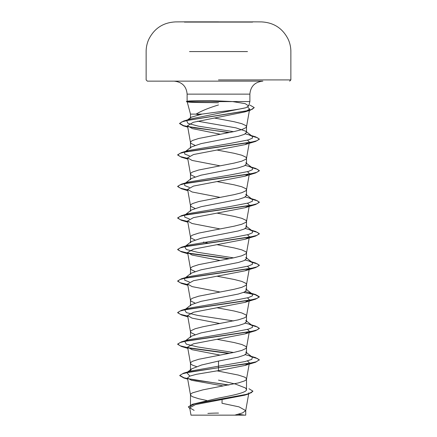 <?xml version="1.0" encoding="UTF-8"?>
<svg xmlns="http://www.w3.org/2000/svg" width="437" height="437" viewBox="0 0 437 437"><rect width="100%" height="100%" fill="white"/><g stroke="black" fill="none" stroke-linecap="round" stroke-linejoin="round"><path stroke-width="0.66" d="M252.597 22.096L184.403 22.096M218.5 21.85L184.403 21.85L218.5 21.85M252.597 21.899L218.5 21.899M192.58 415.145L242.852 415.145M187.56 101.559L187.118 101.28L187.118 94.135C186.419 86.318 182.092 81.992 174.128 81.145L262.872 81.145C254.908 81.992 250.581 86.318 249.882 94.135L187.118 94.135L249.882 94.135L249.882 101.559L187.653 101.69C186.129 102.236 193.82 102.542 210.732 102.608L218.5 102.761M218.5 104.951C208.848 107.879 201.381 110.927 196.087 114.106L190.483 114.106L187.2 101.854M201.927 114.106L190.483 114.106L190.483 118.094L191.018 117.269L201.927 114.106L218.5 111.872C231.042 110.474 240.181 109.092 245.911 107.737L248.697 105.972L245.206 103.656L232.413 101.559L249.882 101.559L248.697 105.972M187.56 101.428L186.413 101.428L187.56 101.428C186.075 100.92 193.777 100.641 210.661 100.581L232.413 101.559M194.924 145.286L191.018 143.407L190.483 142.418L190.483 148.148L191.231 146.996L201.091 143.626L238.307 136.322L244.381 134.35L246.517 132.373L245.78 131.22L235.925 127.861L197.595 121.191M190.483 142.418L191.018 141.435L192.613 140.446L198.688 138.474L234.068 131.575L241.798 129.603L245.982 127.631L246.517 126.648L245.982 125.659L241.798 123.687L234.068 121.715L214.261 118.001M248.986 388.75L252.947 391.159L251.144 392.792L245.993 394.431L192.553 404.236L218.5 398.102C233.5 395.272 246.818 392.481 246.517 389.64L245.463 387.974L235.412 384.047L218.5 380.119M206.614 400.461L198.688 398.719L192.613 396.747L191.018 395.758L190.483 394.775L191.018 393.786L192.613 392.803L202.932 389.848L238.312 382.943L244.387 380.971L245.982 379.988L246.506 379.163L245.982 378.016L244.387 377.033L238.312 375.061L216.987 370.844M196.442 366.567L192.613 365.201L191.018 364.218L190.483 363.229L190.483 370.592L191.537 368.926L201.572 365.004L218.5 361.071L238.323 357.127L244.354 355.155L246.517 353.183L245.785 352.036L252.318 357.155L248.735 355.598L245.255 354.68M190.483 363.229L191.018 362.246L192.613 361.257L198.688 359.285L234.068 352.386L241.798 350.414L245.982 348.442L246.517 347.459L245.982 346.47L241.798 344.498L234.068 342.526L217.042 339.309M190.483 337.413L191.231 336.261L201.091 332.896L238.307 325.587L244.381 323.615L246.517 321.643L245.78 320.485L252.313 325.609L248.735 324.052L245.277 323.14M194.924 334.551L191.018 332.672L190.483 331.683L191.018 330.7L195.202 328.728L202.932 326.756L238.312 319.857L244.387 317.885L245.982 316.901L246.517 315.913L245.982 314.93L241.798 312.958L234.068 310.986L217.042 307.763M194.918 303.005L191.018 301.126L190.483 300.143L190.483 305.867L191.215 304.72L201.08 301.35L238.318 294.041L244.387 292.069L246.517 290.097L245.763 288.944M190.483 300.143L191.018 299.154L192.613 298.171L198.688 296.199L234.068 289.299L241.798 287.327L245.982 285.356L246.517 284.367L245.982 283.384L241.798 281.412L234.068 279.44L217.042 276.222M194.918 271.459L191.018 269.58L190.483 268.597L190.483 274.327L191.22 273.169L201.086 269.804L238.318 262.495L244.354 260.523L246.517 258.551L245.785 257.404L252.318 262.522L248.735 260.96L245.255 260.048M190.483 268.597L191.018 267.613L192.613 266.625L198.688 264.653L234.068 257.754L241.798 255.782L245.982 253.81L246.517 252.826L245.982 251.838L241.798 249.866L234.068 247.894L217.042 244.676M194.924 239.918L191.018 238.039L190.483 237.051L190.483 242.781L191.231 241.628L201.091 238.258L238.307 230.955L244.381 228.983L246.517 227.011L245.78 225.853L252.313 230.976L248.735 229.42L245.277 228.507M190.483 237.051L191.018 236.067L192.613 235.079L198.688 233.107L234.068 226.208L241.798 224.236L245.982 222.264L246.517 221.28L245.982 220.292L241.798 218.325L234.068 216.353L217.042 213.13M194.918 208.373L191.018 206.493L190.483 205.51L190.483 211.235L191.215 210.082L201.08 206.717L238.318 199.409L244.387 197.437L246.517 195.465L245.763 194.312M190.483 205.51L191.018 204.521L192.613 203.538L198.688 201.566L234.068 194.667L241.798 192.695L245.982 190.723L246.517 189.734L245.982 188.751L241.798 186.779L234.068 184.807L217.042 181.59M194.918 176.827L191.018 174.947L190.483 173.964L190.483 179.689L191.22 178.536L201.086 175.171L238.318 167.863L244.354 165.891L246.517 163.919L245.785 162.766L252.313 167.89L248.735 166.328L245.255 165.415M190.483 173.964L191.018 172.976L192.613 171.992L198.688 170.02L234.068 163.121L241.798 161.149L245.982 159.177L246.517 158.194L245.982 157.205L241.798 155.233L234.068 153.261L217.042 150.044M207.433 242.901L203.413 242.082M252.947 391.159L248.533 394.005L244.6 395.206L195.432 404.602L189.696 407.808L194.132 410.37M248.893 392.754L245.72 410.611L242.617 412.878L234.773 415.145L245.731 415.145L191.018 415.145M245.72 410.611L239.044 406.869L222.012 403.291L222.094 399.642M218.5 361.071L218.5 370.62L196.268 374.334L189.614 376.186L187.495 378.038L191.444 380.272L222.4 385.773L222.395 386.188M198.551 114.784L196.087 114.106M252.318 357.155L251.832 359.361L245.01 361.568L190.286 371.128L187.549 372.204M191.537 368.926L186.807 372.674L189.855 376.088M179.787 375.405L182.639 373.744L190.871 371.816L255.607 362.235L259.321 359.809L256.219 361.781L247.375 363.753L218.5 367.697L183.474 373.214L179.787 375.405L184.043 377.792L195.683 380.179L229.026 384.953M192.553 404.236L188.32 406.902L189.816 408.497M179.787 375.673L183.83 377.994L228.251 385.101M248.533 394.005L194.716 403.875L188.32 406.902M247.621 107.005L249.647 109.097L244.786 111.943L193.301 122.294L187.506 125.752L192.373 128.609L220.221 134.225M247.495 140.146L249.39 142.063L244.933 144.658L193.498 154.54L187.604 157.839L192.078 160.428L219.958 165.814M247.495 171.686L249.396 173.609L244.939 176.198L193.487 186.086L187.604 189.379L192.067 191.974L219.958 197.36M247.495 203.232L249.396 205.155L246.506 221.439M249.095 205.723L244.928 207.744L193.465 217.637L187.604 220.925L192.067 223.515L219.958 228.906M247.495 234.778L249.396 236.701M249.095 237.269L244.939 239.29L193.476 249.177L187.604 252.471L192.072 255.066L219.958 260.447M247.495 266.319L249.396 268.242M249.095 268.81L244.933 270.831L193.493 280.718L187.604 284.017L192.067 286.606L219.958 291.992M247.495 297.865L249.396 299.787L244.928 302.382L193.476 312.264L187.61 315.558L192.067 318.147L219.958 323.538M247.495 329.411L249.396 331.333L244.933 333.923L193.476 343.81L187.604 347.104L192.072 349.698L219.958 355.084M247.489 360.957L249.396 362.874L244.928 365.469L218.5 370.62M187.118 101.28L186.413 101.69L187.653 101.69M233.587 352.49L197.6 346.934L186.353 344.159L184.687 341.379L191.226 336.255M185.49 340.882L188.276 339.822L230.091 332.715L248.38 329.159L252.449 327.384L252.313 325.609M233.587 320.944L197.611 315.394L186.353 312.613L184.682 309.838L191.215 304.72M185.496 309.336L188.265 308.282L230.081 301.169L248.369 297.619L252.449 295.844L252.313 294.063L248.724 292.506L245.277 291.599M189.505 282.094L184.704 280.193L184.687 278.293L191.22 273.169M185.49 277.795L188.265 276.736L230.07 269.629L248.363 266.078L252.444 264.298L252.318 262.522M233.587 257.857L197.606 252.302L186.353 249.527L184.687 246.747L191.226 241.623M185.49 246.25L188.276 245.184L230.097 238.083L248.38 234.527L252.449 232.752L252.313 230.976M189.511 219.003L184.709 217.107L184.687 215.206L191.215 210.082M185.496 214.704L188.265 213.644L230.075 206.537L248.369 202.987L252.444 201.211L252.318 199.43L248.724 197.868L245.277 196.967M189.505 187.462L184.704 185.561L184.687 183.66L191.22 178.536M185.49 183.163L188.271 182.103L230.075 174.997L248.363 171.441L252.444 169.665L252.313 167.89M189.505 155.916L184.704 154.015L184.682 152.114L191.22 146.99M185.496 151.617L188.276 150.552L230.097 143.445L248.38 139.895L252.449 138.119L252.313 136.339L248.729 134.782L245.277 133.875M233.587 131.679L198.464 126.173L187.976 123.42L186.659 120.661L191.013 117.263M187.675 120.049L190.537 118.973L245.911 107.737M259.321 359.809L255.596 357.652L251.734 356.701M229.567 353.304L187.899 347.672M187.697 347.633L180.268 345.836L177.679 344.039L181.404 341.881L250.286 331.672L256.989 329.973L259.321 328.269L255.607 326.111L251.734 325.155M187.697 316.088L180.263 314.29L177.679 312.493L181.404 310.336L250.303 300.126L257 298.422L259.321 296.723L255.596 294.56L248.724 292.506M187.697 284.547L180.268 282.75L177.679 280.953L181.393 278.795L250.303 268.58L257.005 266.881L259.321 265.177L255.596 263.019L251.734 262.069M229.567 258.671L187.905 253.039M187.697 253.001L180.268 251.204L177.679 249.407L181.404 247.244L250.286 237.04L256.989 235.341L259.321 233.637L255.607 231.479L251.734 230.523M187.697 221.455L180.263 219.658L177.679 217.861L181.404 215.703L250.303 205.494L257 203.789L259.321 202.091L255.596 199.928L251.739 198.982M187.697 189.909L180.268 188.118L177.679 186.32L181.393 184.163L250.303 173.948L257.005 172.244L259.321 170.545L255.596 168.387L251.734 167.437M187.697 158.369L180.263 156.572L177.679 154.774L181.404 152.611L250.286 142.407L256.989 140.703L259.321 139.004L255.607 136.841L251.734 135.891M229.556 132.498L194.875 127.926L183.595 125.643L179.607 123.354L183.589 121.06L246.402 110.965L252.242 109.283L254.241 107.595L249.997 105.115M259.321 360.072L257.497 358.569L252.198 357.067M228.748 353.462L188.254 347.999M187.746 347.907L181.404 346.465L177.679 344.301L180 342.603L186.703 340.898L255.596 330.694L259.321 328.531L257.502 327.029L252.198 325.521M187.746 316.361L181.393 314.919L177.679 312.755L180.006 311.057L186.714 309.352L255.596 299.148L259.321 296.985L255.17 294.702L243.573 292.419M187.746 284.815L181.41 283.378L177.679 281.215L179.995 279.516L186.697 277.812L255.607 267.602L259.321 265.439L257.497 263.937L252.198 262.429M228.748 258.83L188.254 253.367M187.746 253.274L181.404 251.832L177.679 249.669L180.006 247.97L186.703 246.266L255.59 236.062L259.321 233.899L257.502 232.397L252.198 230.889M187.746 221.728L181.393 220.286L177.679 218.123L180.006 216.424L186.714 214.72L255.601 204.516L259.321 202.353L257.497 200.845L252.204 199.343M187.746 190.182L181.41 188.746L177.679 186.583L179.995 184.884L186.692 183.179L255.607 172.97L259.321 170.807L257.497 169.305L252.198 167.797M187.746 158.642L181.399 157.194L177.679 155.037L180.006 153.332L186.703 151.634L255.59 141.43L259.321 139.266L257.502 137.759L252.198 136.257M228.737 132.657L183.327 125.823L179.607 123.622L181.748 121.945L187.872 120.273L250.308 110.228L254.241 107.595M218.5 81.145L147.356 81.145L218.5 81.145M247.489 51.582L189.505 51.582M218.5 79.922L290.867 79.922L218.5 79.922M289.644 81.145L290.867 79.922L290.867 51.582C290.856 47.262 289.955 43.132 288.158 39.199C282.575 28.241 273.638 22.473 261.353 21.899A7236.644 7236.644 0 0 0 252.597 21.85M184.403 21.85A7236.644 7236.644 0 0 0 175.647 21.899C163.362 22.473 154.425 28.241 148.842 39.199C147.045 43.132 146.144 47.262 146.133 51.582L146.133 79.922L147.356 81.145M244.42 415.145A163.291 163.291 0 0 0 238.258 414.276M246.517 132.373L246.517 126.648M246.517 389.64L246.517 378.999M246.517 353.183L246.517 347.459M246.517 321.643L246.517 315.913M246.517 290.097L246.517 284.367M246.517 258.551L246.517 252.826M246.517 227.011L246.517 221.28M246.517 195.465L246.517 189.734M246.517 163.919L246.517 158.194M190.483 406.557L190.483 394.775M190.483 336.84L190.483 331.683M189.696 407.808L191.002 415.15M245.736 415.145L245.736 410.447M190.286 371.128L183.474 373.214M183.83 377.994L187.692 379.141M249.647 109.097L246.506 126.806M187.506 125.752L190.494 142.577M249.396 142.063L246.506 158.352M187.604 157.839L190.494 174.123M249.166 174.893L246.506 189.893M187.604 189.379L190.494 205.669M187.604 220.925L190.494 237.209M249.166 237.985L246.506 252.985M187.604 252.471L190.494 268.755M249.166 269.525L246.506 284.531M187.604 284.017L190.494 300.301M249.166 301.071L246.506 316.071M187.604 315.558L190.494 331.847M249.396 331.333L246.506 347.617M187.604 347.104L190.494 363.387M249.396 362.874L246.506 379.163M187.495 378.038L190.494 394.933M248.735 355.598L255.596 357.652M188.276 339.822L181.404 341.881M248.735 324.052L255.607 326.111M188.265 308.282L181.404 310.336M188.265 276.736L181.393 278.795M248.735 260.96L255.596 263.019M188.276 245.184L181.404 247.244M248.735 229.42L255.607 231.479M188.265 213.644L181.404 215.703M248.724 197.868L255.596 199.928M188.271 182.103L181.393 184.163M248.735 166.328L255.596 168.387M188.276 150.552L181.404 152.611M248.729 134.782L255.607 136.841M190.537 118.973L183.589 121.06M252.313 294.063L245.774 288.933M252.318 199.43L245.774 194.301M252.313 136.339L245.78 131.22M244.786 111.943L250.308 110.228M187.757 127.167L183.327 125.823M244.933 144.658L255.59 141.43M187.834 159.123L181.399 157.194M244.939 176.198L255.607 172.97M187.834 190.669L181.41 188.746M244.928 207.75L255.601 204.516M187.834 222.209L181.393 220.286M244.939 239.29L255.59 236.062M187.834 253.755L181.404 251.832M244.933 270.831L255.607 267.602M187.834 285.301L181.41 283.378M244.928 302.382L255.596 299.148M187.834 316.841L181.393 314.919M244.933 333.923L255.596 330.694M187.834 348.387L181.404 346.465M244.928 365.469L255.607 362.235M218.5 413.074A163.291 163.291 0 0 0 207.865 413.424M187.227 21.85L186.823 21.85"/></g></svg>
